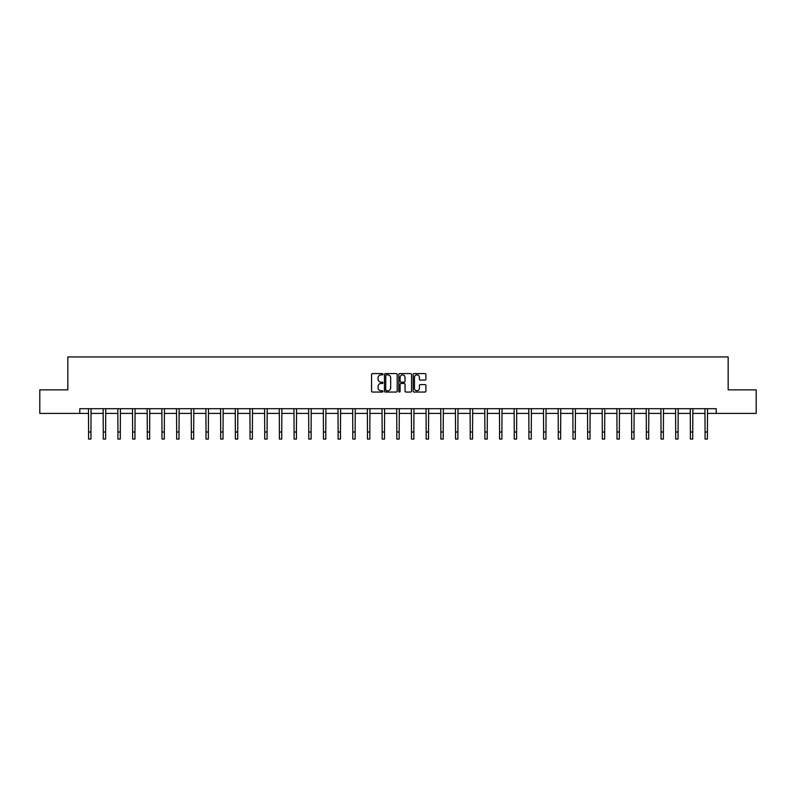 <?xml version="1.0" encoding="UTF-8"?>
<svg xmlns="http://www.w3.org/2000/svg" width="796" height="796" viewBox="0 0 796 796"><rect width="100%" height="100%" fill="white"/><g stroke="black" fill="none" stroke-linecap="round" stroke-linejoin="round"><path stroke-width="1.19" d="M382.946 374.229A0.647 0.647 0 0 0 382.299 373.583L372.488 373.583A0.925 0.925 0 0 0 371.563 374.508L371.563 391.135A0.925 0.925 0 0 0 372.488 392.05L382.299 392.05A0.647 0.647 0 0 0 382.946 391.403A0.647 0.647 0 0 0 382.299 390.756L381.025 390.756A2.955 2.955 0 0 1 378.07 387.801L378.07 386.418A2.955 2.955 0 0 1 381.025 383.463L382.299 383.463A0.647 0.647 0 0 0 382.946 382.816A0.647 0.647 0 0 0 382.299 382.17L381.025 382.17A2.955 2.955 0 0 1 378.07 379.214L378.07 377.831A2.955 2.955 0 0 1 381.025 374.876L382.299 374.876A0.647 0.647 0 0 0 382.946 374.229M424.994 380.09A0.925 0.925 0 0 0 425.91 379.175L425.91 374.508A0.925 0.925 0 0 0 424.994 373.583L414.089 373.583A0.925 0.925 0 0 0 413.174 374.508L413.174 391.135A0.925 0.925 0 0 0 414.089 392.05L424.994 392.05A0.925 0.925 0 0 0 425.91 391.135L425.91 385.493A0.925 0.925 0 0 0 424.994 384.577L420.328 384.577A0.925 0.925 0 0 0 419.402 385.493L419.402 388.289A2.468 2.468 0 0 1 416.935 390.756A2.468 2.468 0 0 1 414.467 388.289L414.467 377.344A2.468 2.468 0 0 1 416.935 374.876A2.468 2.468 0 0 1 419.402 377.344L419.402 379.175A0.925 0.925 0 0 0 420.328 380.09L424.994 380.09M79.789 413.403L39.8 413.403L39.8 389.871L67.839 389.871L67.839 356.946L728.161 356.946L728.161 389.871L756.2 389.871L756.2 413.403L716.211 413.403L716.211 408.696L79.789 408.696L79.789 413.403L88.585 413.403M397.194 374.508A0.925 0.925 0 0 0 396.269 373.583L385.373 373.583A0.925 0.925 0 0 0 384.448 374.508L384.448 391.135A0.925 0.925 0 0 0 385.373 392.05L396.269 392.05A0.925 0.925 0 0 0 397.194 391.135L397.194 374.508M399.731 373.583L410.627 373.583A0.925 0.925 0 0 1 411.552 374.508L411.552 391.135A0.925 0.925 0 0 1 410.627 392.05L405.97 392.05A0.925 0.925 0 0 1 405.045 391.135L405.045 384.388A0.925 0.925 0 0 0 404.119 383.463L401.025 383.463A0.925 0.925 0 0 0 400.099 384.388L400.099 391.403A0.647 0.647 0 0 1 399.453 392.05A0.647 0.647 0 0 1 398.806 391.403L398.806 374.508A0.925 0.925 0 0 1 399.731 373.583M90.933 413.403L103.261 413.403M105.619 413.403L117.937 413.403M120.296 413.403L132.624 413.403M134.972 413.403L147.3 413.403M149.648 413.403L161.976 413.403M164.324 413.403L176.652 413.403M179.01 413.403L191.329 413.403M193.687 413.403L206.005 413.403M208.363 413.403L220.691 413.403M223.039 413.403L235.367 413.403M237.715 413.403L250.044 413.403M252.392 413.403L264.72 413.403M267.078 413.403L279.396 413.403M281.754 413.403L294.082 413.403M296.43 413.403L308.758 413.403M311.107 413.403L323.435 413.403M325.783 413.403L338.111 413.403M340.459 413.403L352.787 413.403M355.145 413.403L367.463 413.403M369.822 413.403L382.15 413.403M384.498 413.403L396.826 413.403M399.174 413.403L411.502 413.403M413.85 413.403L426.178 413.403M428.537 413.403L440.855 413.403M443.213 413.403L455.541 413.403M457.889 413.403L470.217 413.403M472.565 413.403L484.893 413.403M487.242 413.403L499.57 413.403M501.918 413.403L514.246 413.403M516.604 413.403L528.922 413.403M531.28 413.403L543.608 413.403M545.957 413.403L558.285 413.403M560.633 413.403L572.961 413.403M575.309 413.403L587.637 413.403M589.995 413.403L602.313 413.403M604.671 413.403L616.99 413.403M619.348 413.403L631.676 413.403M634.024 413.403L646.352 413.403M648.7 413.403L661.028 413.403M663.376 413.403L675.705 413.403M678.063 413.403L690.381 413.403M692.739 413.403L705.067 413.403M707.415 413.403L716.211 413.403M386.388 374.876A0.647 0.647 0 0 0 385.742 375.523L385.742 390.12A0.647 0.647 0 0 0 386.388 390.756L387.722 390.756A2.955 2.955 0 0 0 390.677 387.801L390.677 377.831A2.955 2.955 0 0 0 387.722 374.876L386.388 374.876M405.045 377.394A2.468 2.468 0 0 0 402.567 374.926A2.468 2.468 0 0 0 400.099 377.394L400.099 381.244A0.925 0.925 0 0 0 401.025 382.17L404.119 382.17A0.925 0.925 0 0 0 405.045 381.244L405.045 377.394M88.465 408.696L88.585 431.999L90.933 431.999L91.052 408.696M88.585 431.999L88.585 439.054L90.933 439.054L90.933 431.999M103.142 408.696L103.261 431.999L105.619 431.999L105.739 408.696M103.261 431.999L103.261 439.054L105.619 439.054L105.619 431.999M117.818 408.696L117.937 431.999L120.296 431.999L120.415 408.696M117.937 431.999L117.937 439.054L120.296 439.054L120.296 431.999M132.504 408.696L132.624 431.999L134.972 431.999L135.091 408.696M132.624 431.999L132.624 439.054L134.972 439.054L134.972 431.999M147.18 408.696L147.3 431.999L149.648 431.999L149.767 408.696M147.3 431.999L147.3 439.054L149.648 439.054L149.648 431.999M161.857 408.696L161.976 431.999L164.324 431.999L164.444 408.696M161.976 431.999L161.976 439.054L164.324 439.054L164.324 431.999M176.533 408.696L176.652 431.999L179.01 431.999L179.13 408.696M176.652 431.999L176.652 439.054L179.01 439.054L179.01 431.999M191.209 408.696L191.329 431.999L193.687 431.999L193.806 408.696M191.329 431.999L191.329 439.054L193.687 439.054L193.687 431.999M205.895 408.696L206.005 431.999L208.363 431.999L208.482 408.696M206.005 431.999L206.005 439.054L208.363 439.054L208.363 431.999M220.572 408.696L220.691 431.999L223.039 431.999L223.159 408.696M220.691 431.999L220.691 439.054L223.039 439.054L223.039 431.999M235.248 408.696L235.367 431.999L237.715 431.999L237.835 408.696M235.367 431.999L235.367 439.054L237.715 439.054L237.715 431.999M249.924 408.696L250.044 431.999L252.392 431.999L252.511 408.696M250.044 431.999L250.044 439.054L252.392 439.054L252.392 431.999M264.6 408.696L264.72 431.999L267.078 431.999L267.197 408.696M264.72 431.999L264.72 439.054L267.078 439.054L267.078 431.999M279.277 408.696L279.396 431.999L281.754 431.999L281.874 408.696M279.396 431.999L279.396 439.054L281.754 439.054L281.754 431.999M293.963 408.696L294.082 431.999L296.43 431.999L296.55 408.696M294.082 431.999L294.082 439.054L296.43 439.054L296.43 431.999M308.639 408.696L308.758 431.999L311.107 431.999L311.226 408.696M308.758 431.999L308.758 439.054L311.107 439.054L311.107 431.999M323.315 408.696L323.435 431.999L325.783 431.999L325.902 408.696M323.435 431.999L323.435 439.054L325.783 439.054L325.783 431.999M337.992 408.696L338.111 431.999L340.459 431.999L340.579 408.696M338.111 431.999L338.111 439.054L340.459 439.054L340.459 431.999M352.668 408.696L352.787 431.999L355.145 431.999L355.265 408.696M352.787 431.999L352.787 439.054L355.145 439.054L355.145 431.999M367.344 408.696L367.463 431.999L369.822 431.999L369.941 408.696M367.463 431.999L367.463 439.054L369.822 439.054L369.822 431.999M382.03 408.696L382.15 431.999L384.498 431.999L384.617 408.696M382.15 431.999L382.15 439.054L384.498 439.054L384.498 431.999M396.707 408.696L396.826 431.999L399.174 431.999L399.293 408.696M396.826 431.999L396.826 439.054L399.174 439.054L399.174 431.999M411.383 408.696L411.502 431.999L413.85 431.999L413.97 408.696M411.502 431.999L411.502 439.054L413.85 439.054L413.85 431.999M426.059 408.696L426.178 431.999L428.537 431.999L428.656 408.696M426.178 431.999L426.178 439.054L428.537 439.054L428.537 431.999M440.735 408.696L440.855 431.999L443.213 431.999L443.332 408.696M440.855 431.999L440.855 439.054L443.213 439.054L443.213 431.999M455.421 408.696L455.541 431.999L457.889 431.999L458.008 408.696M455.541 431.999L455.541 439.054L457.889 439.054L457.889 431.999M470.098 408.696L470.217 431.999L472.565 431.999L472.685 408.696M470.217 431.999L470.217 439.054L472.565 439.054L472.565 431.999M484.774 408.696L484.893 431.999L487.242 431.999L487.361 408.696M484.893 431.999L484.893 439.054L487.242 439.054L487.242 431.999M499.45 408.696L499.57 431.999L501.918 431.999L502.037 408.696M499.57 431.999L499.57 439.054L501.918 439.054L501.918 431.999M514.126 408.696L514.246 431.999L516.604 431.999L516.723 408.696M514.246 431.999L514.246 439.054L516.604 439.054L516.604 431.999M528.803 408.696L528.922 431.999L531.28 431.999L531.4 408.696M528.922 431.999L528.922 439.054L531.28 439.054L531.28 431.999M543.489 408.696L543.608 431.999L545.957 431.999L546.076 408.696M543.608 431.999L543.608 439.054L545.957 439.054L545.957 431.999M558.165 408.696L558.285 431.999L560.633 431.999L560.752 408.696M558.285 431.999L558.285 439.054L560.633 439.054L560.633 431.999M572.841 408.696L572.961 431.999L575.309 431.999L575.428 408.696M572.961 431.999L572.961 439.054L575.309 439.054L575.309 431.999M587.518 408.696L587.637 431.999L589.995 431.999L590.105 408.696M587.637 431.999L587.637 439.054L589.995 439.054L589.995 431.999M602.194 408.696L602.313 431.999L604.671 431.999L604.791 408.696M602.313 431.999L602.313 439.054L604.671 439.054L604.671 431.999M616.87 408.696L616.99 431.999L619.348 431.999L619.467 408.696M616.99 431.999L616.99 439.054L619.348 439.054L619.348 431.999M631.556 408.696L631.676 431.999L634.024 431.999L634.143 408.696M631.676 431.999L631.676 439.054L634.024 439.054L634.024 431.999M646.233 408.696L646.352 431.999L648.7 431.999L648.82 408.696M646.352 431.999L646.352 439.054L648.7 439.054L648.7 431.999M660.909 408.696L661.028 431.999L663.376 431.999L663.496 408.696M661.028 431.999L661.028 439.054L663.376 439.054L663.376 431.999M675.585 408.696L675.705 431.999L678.063 431.999L678.182 408.696M675.705 431.999L675.705 439.054L678.063 439.054L678.063 431.999M690.261 408.696L690.381 431.999L692.739 431.999L692.858 408.696M690.381 431.999L690.381 439.054L692.739 439.054L692.739 431.999M704.948 408.696L705.067 431.999L707.415 431.999L707.535 408.696M705.067 431.999L705.067 439.054L707.415 439.054L707.415 431.999"/></g></svg>
